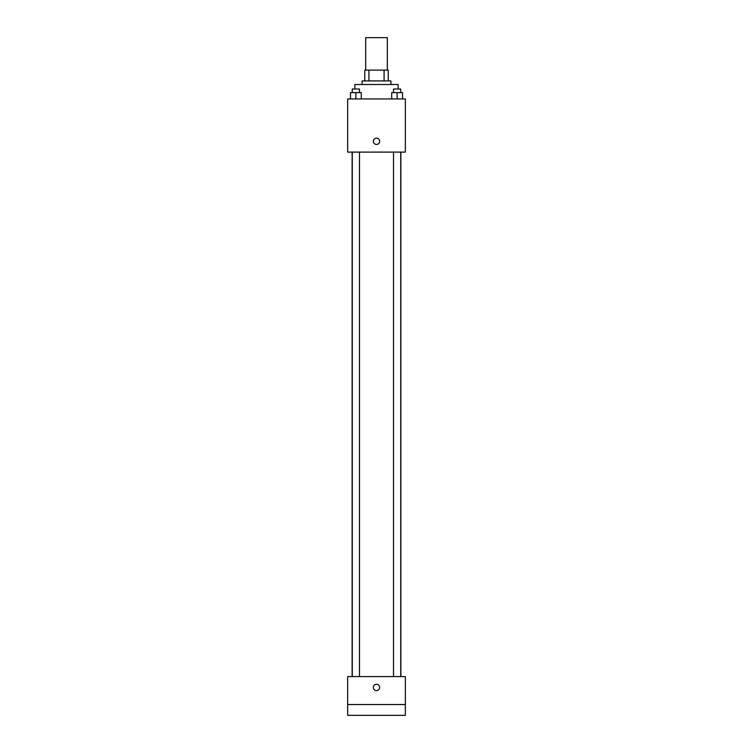 <?xml version="1.0" encoding="UTF-8"?>
<svg xmlns="http://www.w3.org/2000/svg" width="753" height="753" viewBox="0 0 753 753"><rect width="100%" height="100%" fill="white"/><g stroke="black" fill="none" stroke-linecap="round" stroke-linejoin="round"><path stroke-width="1.13" d="M387.315 70.095L387.315 37.65L365.685 37.65L365.685 70.095M368.914 80.91L368.914 70.095L364.781 70.095L364.781 80.91L364.781 70.095M368.914 70.095L388.219 70.095L388.219 80.91M384.086 80.91L384.086 70.095M362.08 84.515L362.08 80.91L390.92 80.91L390.92 84.515M398.13 89.014L398.13 84.515L354.87 84.515L354.87 89.014M347.66 98.935L405.34 98.935L405.34 152.106L347.66 152.106L347.66 98.935M376.5 144.444A3.153 3.153 0 0 1 373.77 139.71A3.153 3.153 0 0 1 379.23 139.71A3.153 3.153 0 0 1 376.5 144.444M347.66 676.599L405.34 676.599L405.34 715.35L347.66 715.35L347.66 676.599M376.5 690.567A3.153 3.153 0 0 1 373.77 685.832A3.153 3.153 0 0 1 379.23 685.832A3.153 3.153 0 0 1 376.5 690.567M347.66 704.535L405.34 704.535M391.711 98.935L391.711 92.619L402.526 92.619L402.526 98.935L402.526 92.619M397.123 98.935L397.123 92.619M400.728 92.619L400.728 89.014L393.518 89.014L393.518 92.619M350.474 98.935L350.474 92.619L361.289 92.619L361.289 98.935L361.289 92.619M355.877 98.935L355.877 92.619M359.482 92.619L359.482 89.014L352.272 89.014L352.272 92.619M400.869 676.599L400.869 152.106M352.131 676.599L352.131 152.106M393.518 152.106L393.518 676.599M400.728 152.106L400.728 676.599M359.482 676.599L359.482 152.106M352.272 676.599L352.272 152.106"/></g></svg>
